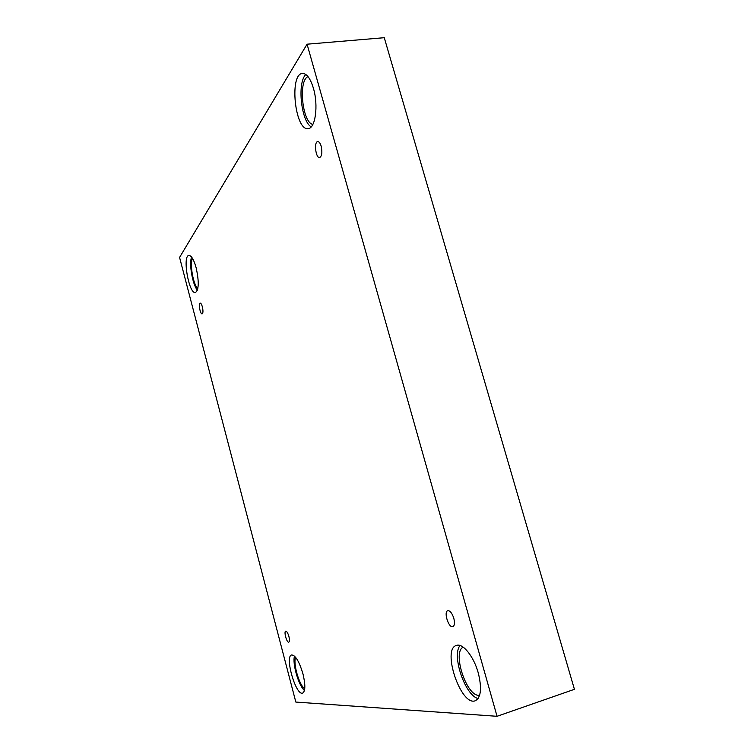 <?xml version="1.0" encoding="UTF-8"?>
<svg xmlns="http://www.w3.org/2000/svg" width="754" height="754" viewBox="0 0 754 754"><rect width="100%" height="100%" fill="white"/><g stroke="black" fill="none" stroke-linecap="round" stroke-linejoin="round"><path stroke-width="1.13" d="M179.575 257.425L295.832 702.068L497.046 716.3L574.425 689.316L384.267 37.7L307.067 44.194L179.575 257.425M453.814 618.289C454.926 622.898 454.605 625.697 452.843 626.668C448.677 628.346 443.409 611.607 447.791 610.693C450.091 610.608 452.098 613.143 453.814 618.289M497.046 716.3L307.067 44.194M321.176 146.21C322.439 152.412 321.93 156.191 319.639 157.558C315.738 158.425 313.749 141.724 317.745 141.601C319.093 141.601 320.233 143.137 321.176 146.21M202.364 306.85C203.222 310.78 203.146 313.127 202.147 313.89C200.244 314.484 198.161 303.174 200.159 303.089C200.932 303.127 201.667 304.38 202.364 306.85M288.905 636.47C289.668 639.712 289.621 641.616 288.791 642.182C286.831 643.03 283.617 631.466 285.719 631.136C286.812 631.211 287.877 632.992 288.905 636.47M313.457 88.416C318.584 105.588 315.332 128.566 308.169 128.557C295.087 131.319 288.942 73.845 302.495 73.43C306.774 73.477 310.431 78.473 313.457 88.416M478.272 672.945C482.013 688.27 481.014 697.544 475.284 700.758C460.882 706.611 441.514 648.808 456.5 645.415C462.805 642.889 473.795 656.48 478.272 672.945M302.985 673.963C305.549 684.868 305.445 691.248 302.656 693.105C295.879 696.027 284.456 656.197 291.647 654.962C295.493 655.235 299.272 661.569 302.985 673.963M196.163 267.821C199.141 281.638 198.896 289.866 195.437 292.524C188.962 294.437 182.129 255.729 188.924 255.427C191.441 255.54 193.863 259.668 196.163 267.821M197.812 288.631C193.213 284.71 189.508 263.608 192.515 258.396M191.591 257.048C188.877 263.749 192.581 284.776 197.397 290.186M304.748 688.77C299.281 685.574 292.788 663.02 295.662 657.365M294.503 656.103C292.175 663.369 298.575 685.622 304.446 690.494M479.61 695.301L478.818 695.339C466.226 695.885 452.117 651.88 463.21 647.158M460.063 645.518C451.486 655.179 465.058 695.556 478.093 698.534M312.891 124.372C302.439 123.175 297.934 80.292 308.037 76.644M305.832 74.486C297.029 82.497 301.119 121.224 311.185 126.879"/></g></svg>
